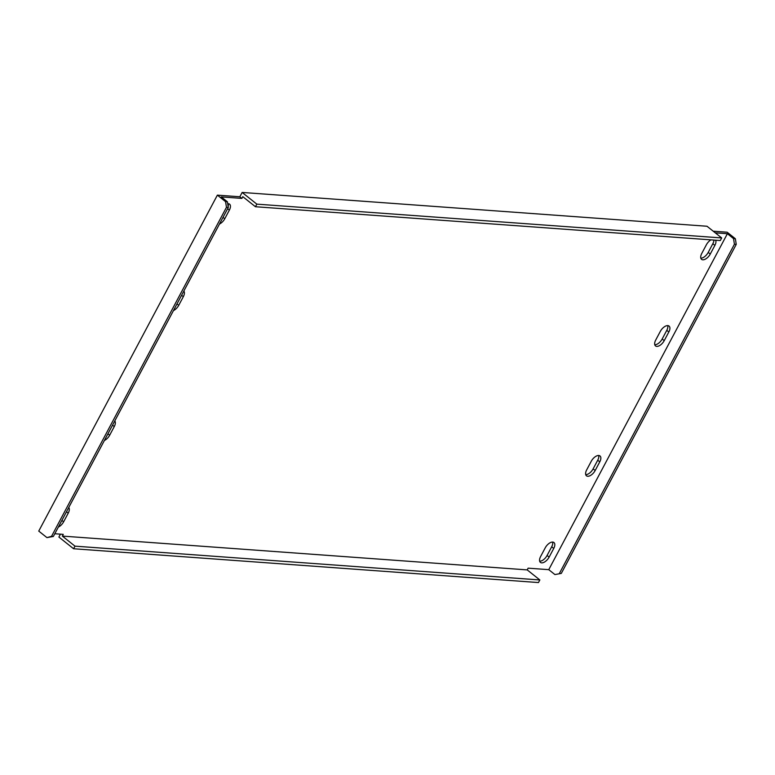 <?xml version="1.0" encoding="UTF-8"?>
<svg xmlns="http://www.w3.org/2000/svg" width="775" height="775" viewBox="0 0 775 775"><rect width="100%" height="100%" fill="white"/><g stroke="black" fill="none" stroke-linecap="round" stroke-linejoin="round"><path stroke-width="1.16" d="M667.73 325.607A7.169 3.73 -51.5 0 1 666.781 330.344L662.179 339.004A7.169 3.73 -51.5 0 1 654.778 344.759M667.808 325.607A7.169 3.73 -51.5 0 1 669.048 326.062A7.169 3.73 -51.5 0 1 668.835 331.981L664.223 340.642A7.169 3.73 -51.5 0 1 655.514 345.931A7.169 3.73 -51.5 0 1 655.727 340.022L660.339 331.361A7.169 3.73 -51.5 0 1 667.808 325.607M114.787 420.922A7.169 3.73 -51.5 0 1 114.274 426.55L109.672 435.211A7.169 3.73 -51.5 0 1 104.383 440.481M183.84 291.042A7.169 3.73 -51.5 0 1 183.336 296.67L178.725 305.331A7.169 3.73 -51.5 0 1 173.445 310.601M598.678 455.487A7.169 3.73 -51.5 0 1 597.719 460.224L593.117 468.885A7.169 3.73 -51.5 0 1 585.716 474.639M598.746 455.487A7.169 3.73 -51.5 0 1 599.986 455.942A7.169 3.73 -51.5 0 1 599.773 461.861L595.171 470.512A7.169 3.73 -51.5 0 1 586.462 475.811A7.169 3.73 -51.5 0 1 586.675 469.902L591.277 461.241A7.169 3.73 -51.5 0 1 598.746 455.487M552.633 542.074A7.169 3.73 -51.5 0 1 551.684 546.811L547.082 555.472A7.169 3.73 -51.5 0 1 539.681 561.226M552.711 542.074A7.169 3.73 -51.5 0 1 553.951 542.529A7.169 3.73 -51.5 0 1 553.738 548.448L549.126 557.099A7.169 3.73 -51.5 0 1 540.417 562.398A7.169 3.73 -51.5 0 1 540.63 556.489L545.242 547.828A7.169 3.73 -51.5 0 1 552.711 542.074M228.276 203.709A7.169 3.73 -51.5 0 1 228.141 206.45M227.714 203.728A7.169 3.73 -51.5 0 1 228.344 203.709A7.169 3.73 -51.5 0 1 229.584 204.164A7.169 3.73 -51.5 0 1 229.371 210.083L224.769 218.744A7.169 3.73 -51.5 0 1 219.48 224.014M68.742 507.509A7.169 3.73 -51.5 0 1 68.239 513.137L63.628 521.798A7.169 3.73 -51.5 0 1 58.348 527.068M713.901 240.076A7.169 3.73 -51.5 0 1 712.816 243.757L708.214 252.417A7.169 3.73 -51.5 0 1 700.813 258.172M715.654 240.202A7.169 3.73 -51.5 0 1 714.87 245.394L710.268 254.055A7.169 3.73 -51.5 0 1 701.559 259.344A7.169 3.73 -51.5 0 1 701.772 253.435L706.374 244.774A7.169 3.73 -51.5 0 1 710.956 239.862M51.528 536.329L53.349 536.465L46.955 537.618L51.528 536.329L226.474 207.303L225.583 201.665L227.404 201.8L221.253 196.898L241.887 198.4L239.833 196.773L242.139 192.442L707.003 226.252L721.699 237.944L720.314 240.541L255.45 206.731L242.807 196.676L241.887 198.4M225.583 201.665L217.378 195.135L239.833 196.773M554.91 574.566L561.303 573.403L554.91 574.566L548.758 569.664L528.124 568.162L527.203 569.896L62.339 536.087L63.259 534.363L54.802 533.743M715.277 232.829L727.386 233.711L548.758 569.664M713.223 231.202L727.153 232.209L735.359 238.739L736.25 244.377L734.429 244.241L733.538 238.603L727.386 233.711M217.378 195.135L38.75 531.098L46.955 537.618M60.45 534.149L58.9 537.056L73.596 548.748L74.981 546.152L62.339 536.087M73.596 548.748L538.46 582.558L539.846 579.962L527.203 569.896M539.846 579.962L74.981 546.152M721.699 237.944L256.835 204.135L242.139 192.442M256.835 204.135L255.45 206.731M53.349 536.465L228.296 207.438L226.474 207.303M227.404 201.8L228.296 207.438M733.538 238.603L735.359 238.739M561.303 573.403L736.25 244.377M559.482 573.277L734.429 244.241M668.835 331.981L666.781 330.344M114.274 426.55L112.53 425.165M183.336 296.67L181.592 295.285M599.773 461.861L597.719 460.224M553.738 548.448L551.684 546.811M229.371 210.083L227.627 208.698M68.239 513.137L66.495 511.752M714.87 245.394L712.816 243.757M710.268 254.055L708.214 252.417M63.628 521.798L61.884 520.403M224.769 218.744L223.026 217.358M549.126 557.099L547.082 555.472M595.171 470.512L593.117 468.885M178.725 305.331L176.981 303.945M109.672 435.211L107.928 433.826M664.223 340.642L662.179 339.004"/></g></svg>
